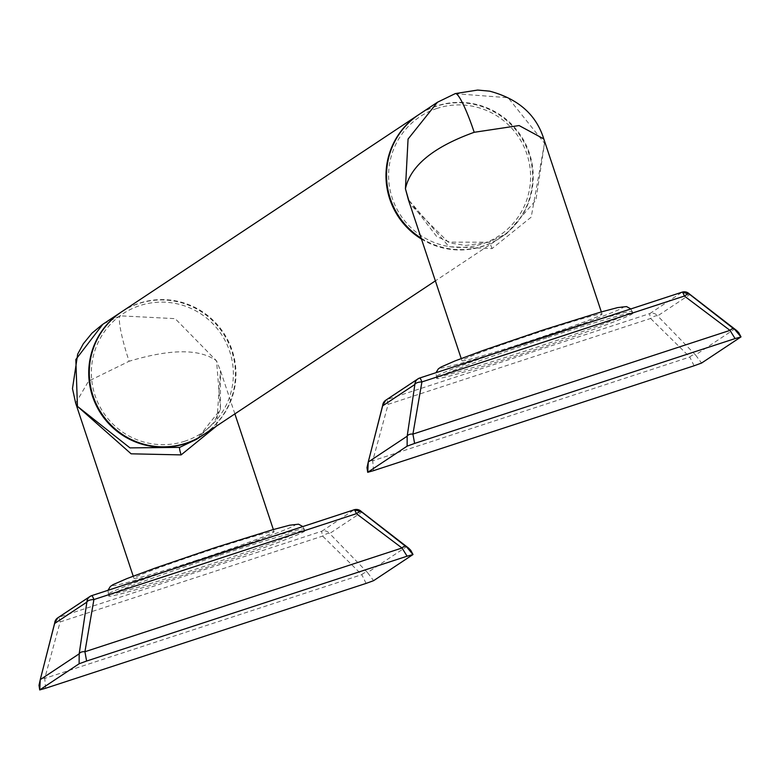 <?xml version="1.0" encoding="UTF-8"?>
<svg xmlns="http://www.w3.org/2000/svg" width="780" height="780" viewBox="0 0 780 780"><rect width="100%" height="100%" fill="white"/><g stroke="black" fill="none" stroke-linecap="round" stroke-linejoin="round"><path stroke-width="0.58" stroke-dasharray="3.9 2.92" d="M546.751 337.847A103.379 3.793 161.6 0 0 436.693 378.417A103.379 3.793 161.6 0 0 522.834 353.72A103.379 3.793 161.6 0 0 632.882 313.151A103.379 3.793 161.6 0 0 546.751 337.847M689.462 294.031A7.088 7.02 -123.6 0 1 689.871 294.518L657.637 315.9A7.088 7.02 -123.6 0 0 649.906 313.54L682.139 292.159A7.088 7.02 -123.6 0 1 682.207 292.13M373.61 470.623L372.713 460.785L388.138 404.332A7.088 0.946 -108.1 0 1 387.436 399.409L649.906 313.54A7.088 0.946 -108.1 0 0 650.598 318.464L689.793 357.045A7.088 4.144 126.7 0 1 695.526 354.959L701.591 363.051M733.59 328.663L734.467 329.121L695.526 354.959L657.637 315.9A7.088 2.359 -35.6 0 0 650.598 318.464L388.138 404.332A7.088 1.745 3.8 0 0 382.658 405.473M419.738 378.007L387.436 399.409A7.088 7.02 56.4 0 0 385.759 400.228M694.093 365.781L689.793 357.045L372.713 460.785A7.088 3.12 24.3 0 0 368.462 461.536M523.448 343.044A73.837 2.71 161.6 0 0 602.062 314.077A73.837 2.71 161.6 0 0 540.53 331.715A73.837 2.71 161.6 0 0 461.926 360.691A73.837 2.71 161.6 0 0 523.448 343.044M492.034 248.605A7.322 0.985 -108.1 0 0 488.914 242.209L465.787 245.466L452.205 243.321L436.712 236.554L408.34 199.592L449.046 246.714L492.034 248.605L531.2 217.142L544.518 143.218L543.797 138.918M455.101 93.688L508.131 97.724L544.518 143.218L535.909 200.197L506.746 233.512L488.875 242.219L448.285 242.151L409.812 204.019M421.18 238.183A73.837 73.125 56.4 0 0 483.161 246.012A73.837 73.125 56.4 0 0 500.701 237.52L506.746 233.512L488.914 242.209A7.322 0.985 -108.1 0 0 488.875 242.219M500.701 237.52A73.837 73.125 56.4 0 0 525.7 144.115A73.837 73.125 56.4 0 0 436.576 105.973A73.837 73.125 56.4 0 0 419.045 114.465M437.053 108.401A71.477 70.785 56.4 0 0 392.272 198.198A71.477 70.785 56.4 0 0 482.147 243.955A71.477 70.785 56.4 0 0 526.919 154.147A71.477 70.785 56.4 0 0 437.053 108.401M421.473 239.07A73.837 73.125 56.4 0 0 482.615 246.373A73.837 73.125 56.4 0 0 500.156 237.89A73.837 73.125 56.4 0 0 525.154 144.485A73.837 73.125 56.4 0 0 436.03 106.343A73.837 73.125 56.4 0 0 418.772 114.65M121.807 311.688A73.837 73.125 -123.6 0 1 139.337 303.196A73.837 73.125 -123.6 0 1 228.452 341.338A73.837 73.125 -123.6 0 1 203.453 434.743M184.899 441.178A71.477 70.785 -123.6 0 1 95.033 395.421A71.477 70.785 -123.6 0 1 139.805 305.614A71.477 70.785 -123.6 0 1 229.681 351.37A71.477 70.785 -123.6 0 1 184.899 441.178M121.534 311.863A73.837 73.125 -123.6 0 1 138.791 303.556A73.837 73.125 -123.6 0 1 227.838 341.552A73.837 73.125 -123.6 0 1 203.18 434.928M216.547 426.055L220.477 370.598L220.418 409.568L213.701 422.692L196.862 439.12L220.496 409.471L216.528 360.848L175.159 318.649L120.276 315.841L102.862 324.256M234.877 413.897L220.477 370.598L216.528 360.848C199.778 348.64 170.635 348.777 129.119 361.257A44.304 5.928 71.9 0 1 120.276 315.841M195.458 560.674A73.837 2.71 161.6 0 0 274.063 531.697A73.837 2.71 161.6 0 0 212.54 549.334A73.837 2.71 161.6 0 0 133.936 578.312A73.837 2.71 161.6 0 0 195.458 560.674M218.751 555.477A103.379 3.793 161.6 0 0 108.703 596.037A103.379 3.793 161.6 0 0 194.834 571.34A103.379 3.793 161.6 0 0 304.892 530.78A103.379 3.793 161.6 0 0 218.751 555.477M361.462 511.651A7.088 7.02 -123.6 0 1 361.881 512.138L329.648 533.52A7.088 7.02 -123.6 0 0 321.916 531.17L354.149 509.779A7.088 7.02 -123.6 0 1 354.218 509.759M45.62 688.252L44.723 678.405L60.138 621.952A7.088 0.946 -108.1 0 1 59.446 617.038L321.916 531.17A7.088 0.946 -108.1 0 0 322.608 536.084L361.803 574.665A7.088 4.144 126.7 0 1 367.536 572.578L373.601 580.671M405.59 546.283L406.477 546.741L367.536 572.578L329.648 533.52A7.088 2.359 -35.6 0 0 322.608 536.084L60.138 621.952A7.088 1.745 3.8 0 0 54.668 623.093M91.747 595.627L59.446 617.038A7.088 7.02 56.4 0 0 57.759 617.848M366.103 583.401L361.803 574.665L44.723 678.405A7.088 3.12 24.3 0 0 40.472 679.156M75.67 403.153L88.588 381.118L129.119 361.257M590.011 322.296A103.379 3.793 -18.4 0 1 632.326 311.474A103.379 3.793 -18.4 0 1 522.268 352.034A103.379 3.793 -18.4 0 1 436.137 376.73A103.379 3.793 -18.4 0 1 499.629 351.858M543.133 329.989A96.291 3.53 -18.4 0 1 622.684 307.71A96.291 3.53 -18.4 0 1 520.855 344.77A96.291 3.53 -18.4 0 1 441.305 367.048A96.291 3.53 -18.4 0 1 543.133 329.989M215.134 547.618A96.291 3.53 -18.4 0 1 294.694 525.33A96.291 3.53 -18.4 0 1 192.865 562.39A96.291 3.53 -18.4 0 1 113.305 584.678A96.291 3.53 -18.4 0 1 215.134 547.618M262.022 539.916A103.379 3.793 -18.4 0 1 304.327 529.093A103.379 3.793 -18.4 0 1 194.278 569.663A103.379 3.793 -18.4 0 1 108.147 594.36A103.379 3.793 -18.4 0 1 171.639 569.478M436.693 378.417L435.991 372.684M632.882 313.151L630.844 308.929M602.062 314.077L601.341 311.912M461.926 360.691L461.204 358.527M500.156 237.89L435.377 280.868M274.063 531.697L273.351 529.532M304.892 530.78L302.854 526.558M107.991 590.304L108.703 596.037M133.936 578.312L133.214 576.157M102.843 324.265L102.141 324.743"/><path stroke-width="1.17" d="M419.738 378.007L682.139 292.159A7.088 0.946 71.9 0 1 682.168 292.139A7.088 0.946 71.9 0 1 684.372 296.049A7.088 2.203 -41 0 1 689.725 294.226A7.088 2.203 -41 0 1 689.871 294.518L733.59 328.663M741 336.882L738.738 332.67L736.691 330.564L689.725 294.226L682.168 292.139L419.708 378.007A7.088 0.946 71.9 0 1 419.708 378.007A7.088 0.946 71.9 0 1 421.912 381.927L684.372 296.049L729.992 330.379A7.088 3.451 -62.6 0 1 734.058 328.828L734.058 328.828A7.088 3.451 -62.6 0 1 734.467 329.121L740.951 336.931L735.091 338.578L729.992 330.379L412.912 434.109L421.912 381.927A7.088 2.827 -0.7 0 0 414.872 384.481A7.088 7.02 56.4 0 1 417.992 378.836L385.759 400.228A7.088 7.02 56.4 0 0 382.639 405.873L414.872 384.481L407.18 436.195A7.088 4.485 18.4 0 1 412.912 434.109L414.619 443.42L735.091 338.578M682.207 292.13A7.088 7.02 -123.6 0 1 689.462 294.031M382.658 405.473A7.088 1.745 3.8 0 0 382.6 405.668A7.088 1.745 3.8 0 0 382.639 405.873L368.238 462.033L407.18 436.195L407.121 446.15L367.76 472.27L368.238 462.033A7.088 3.12 24.3 0 1 368.326 461.779L382.6 405.668L385.759 400.228M419.669 378.027A7.088 7.02 56.4 0 0 417.992 378.836L419.708 378.007M368.462 461.536A7.088 3.12 24.3 0 0 368.326 461.779L366.99 467.668L367.712 472.319L373.61 470.623L694.093 365.781L701.591 363.051L740.951 336.931M414.619 443.42L407.121 446.15M601.341 311.912L543.797 138.918L519.09 125.551L474.201 132.298C433.407 146.971 410.485 165.779 405.424 188.731L408.34 199.592L461.204 358.527M409.812 204.019L405.424 188.731L408.067 139.045L437.444 102.258L455.101 93.688A44.304 5.928 -108.1 0 1 455.296 93.59L477.643 90.061L489.645 91.162C518.203 98.758 536.25 114.68 543.787 138.918M474.201 132.298A44.304 5.928 -108.1 0 0 455.296 93.59L437.444 102.258L419.045 114.465A73.837 73.125 56.4 0 0 421.18 238.183M418.772 114.65A73.837 73.125 56.4 0 0 418.499 114.826A73.837 73.125 56.4 0 0 421.473 239.07M435.377 280.868L203.453 434.743A73.837 73.125 -123.6 0 1 185.923 443.235A73.837 73.125 -123.6 0 1 96.798 405.093A73.837 73.125 -123.6 0 1 121.807 311.688L418.499 114.826M203.18 434.928A73.837 73.125 -123.6 0 1 202.907 435.103A73.837 73.125 -123.6 0 1 185.377 443.596A73.837 73.125 -123.6 0 1 96.252 405.454A73.837 73.125 -123.6 0 1 121.261 312.049A73.837 73.125 -123.6 0 1 121.534 311.863M133.214 576.157L75.67 403.153L77.434 406.351L129.968 447.886L179.663 447.389L196.862 439.12L202.907 435.103M121.261 312.049L102.843 324.265L75.835 359.492L77.434 406.351L131.128 453.814L181.126 454.896L216.547 426.055M91.747 595.627L354.149 509.779A7.088 0.946 71.9 0 1 354.178 509.759A7.088 0.946 71.9 0 1 356.382 513.679A7.088 2.203 -41 0 1 361.725 511.846A7.088 2.203 -41 0 1 361.881 512.138L405.59 546.283M413.01 554.502L410.738 550.3L408.691 548.194L361.725 511.846L354.178 509.759L91.709 595.627A7.088 0.946 71.9 0 1 91.709 595.627A7.088 0.946 71.9 0 1 93.912 599.547L356.382 513.679L402.002 547.999A7.088 3.451 -62.6 0 1 406.068 546.448L406.068 546.448A7.088 3.451 -62.6 0 1 406.477 546.741L412.961 554.56L407.101 556.198L402.002 547.999L84.922 651.739L93.912 599.547A7.088 2.827 -0.7 0 0 86.872 602.111A7.088 7.02 56.4 0 1 89.992 596.466L57.759 617.848A7.088 7.02 56.4 0 0 54.639 623.493L86.872 602.111L79.18 653.825A7.088 4.485 18.4 0 1 84.922 651.739L86.619 661.05L407.101 556.198M354.218 509.759A7.088 7.02 -123.6 0 1 361.462 511.651M54.668 623.093A7.088 1.745 3.8 0 0 54.61 623.288A7.088 1.745 3.8 0 0 54.639 623.493L40.238 679.663L79.18 653.825L79.121 663.77L39.761 689.89L40.238 679.663A7.088 3.12 24.3 0 1 40.326 679.399L54.61 623.288L57.759 617.848M91.679 595.647A7.088 7.02 56.4 0 0 89.992 596.466L91.709 595.627M40.472 679.156A7.088 3.12 24.3 0 0 40.326 679.399L39 685.298L39.712 689.939L45.62 688.252L366.103 583.401L373.601 580.671L412.961 554.56M86.619 661.04L79.121 663.77M499.629 351.858A103.379 3.793 -18.4 0 1 546.185 336.17A103.379 3.793 -18.4 0 1 590.011 322.296M181.126 454.896A7.322 0.985 71.9 0 1 179.663 447.389M171.639 569.478A103.379 3.793 -18.4 0 1 218.195 553.79A103.379 3.793 -18.4 0 1 262.022 539.916M630.844 308.929L626.525 306.569L617.614 307.603L600.824 312.058L543.163 329.979L483.493 350.327L454.867 360.984L441.031 367.029L438.35 368.843L435.991 372.684M273.351 529.532L234.877 413.897M302.854 526.558L298.535 524.189L289.614 525.223L272.825 529.688L215.173 547.599L155.503 567.957L126.877 578.614L113.032 584.649L110.351 586.462L107.991 590.304M102.141 324.743L91.962 333.177L83.294 343.795L77.668 354.178L72.481 388.596L75.67 403.153"/></g></svg>
